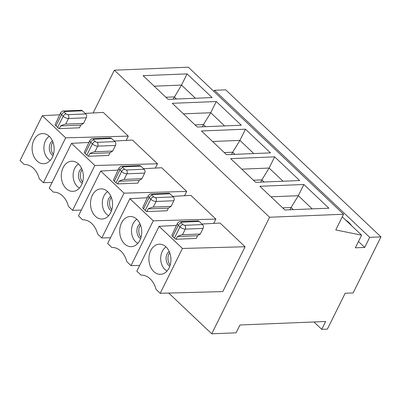 <?xml version="1.0" encoding="UTF-8"?>
<svg xmlns="http://www.w3.org/2000/svg" width="401" height="401" viewBox="0 0 401 401"><rect width="100%" height="100%" fill="white"/><g stroke="black" fill="none" stroke-linecap="round" stroke-linejoin="round"><path stroke-width="0.6" d="M343.567 214.244L269.597 217.242L114.355 70.19L188.325 67.193L343.567 214.244L335.767 229.958L361.622 235.166L355.341 247.813L364.704 247.432L358.464 241.522M52.11 182.43L43.408 182.671L65.664 137.839L128.295 136.124L103.268 112.415L85.147 113.398M65.664 137.839L42.306 115.714L20.05 160.545L24.22 164.495A20.576 15.027 87.7 0 1 39.238 178.721L43.408 182.671M33.96 139.939A15.093 11.022 87.7 0 1 44.135 133.648A15.093 11.022 87.7 0 1 54.145 148.185A15.093 11.022 87.7 0 1 45.343 163.483A15.093 11.022 87.7 0 1 33.985 156.726A15.093 11.022 87.7 0 1 33.96 139.939M126.165 140.415L128.295 136.124M86.29 117.779L83.508 123.383L80.812 125.107L79.478 127.799L59.258 128.621A4.115 1.689 -153.6 0 1 57.629 127.448L55.96 125.869A4.115 1.689 -153.6 0 1 55.087 124.671L60.646 112.716A4.115 1.689 26.4 0 0 61.523 114.661A2.742 1.499 -46.6 0 1 64.511 112.345A1.373 0.561 26.4 0 1 64.611 111.518L82.4 110.796L85.739 113.954A2.742 2.005 87.7 0 1 86.29 117.779L68.501 118.501A2.742 2.005 -92.3 0 0 67.949 114.676A1.373 0.561 26.4 0 1 66.18 113.924L64.511 112.345M53.022 155.663A8.231 6.01 87.7 0 1 50.3 143.398A8.231 6.01 87.7 0 1 52.421 140.816M53.438 154.37A8.231 6.01 87.7 0 1 52.175 143.317A8.231 6.01 87.7 0 1 52.942 142.074M342.279 216.841L361.622 235.166M345.632 220.019A27.438 20.04 87.7 0 1 351.642 225.708M213.913 91.428L214.475 90.295L369.712 237.347L364.704 247.432M212.109 97.578L168.099 99.363L143.077 75.659L187.082 73.874L212.109 97.578M241.302 125.237L197.297 127.022L172.27 103.313L216.279 101.533L241.302 125.237M299.697 180.55L255.688 182.335L230.665 158.626L274.67 156.846L299.697 180.55M328.89 208.204L284.885 209.989L259.858 186.285L303.868 184.5L328.89 208.204M270.5 152.891L226.495 154.676L201.467 130.972L245.477 129.187L270.5 152.891M369.712 237.347L380.95 236.891L353.131 292.936L345.171 293.256L327.366 329.121L321.747 329.351L325.642 321.502L239.973 324.975L236.079 332.82L211.733 333.807L168.716 293.061M269.597 217.242L211.733 333.807M114.355 70.19L93.122 112.967M214.475 90.295L225.713 89.839L380.95 236.891M155.357 168.069L157.488 163.778L132.465 140.074L114.34 141.052M213.753 223.382L215.883 219.091L190.856 195.387L172.736 196.365M176.41 225.402L159.092 226.334L136.836 271.171L141.007 275.121A20.576 15.027 87.7 0 1 156.019 289.347L160.189 293.296L222.821 291.582L245.076 246.745L220.054 223.041L201.929 224.024M184.555 195.728L186.686 191.437L161.658 167.728L143.538 168.711M79.463 188.039A13.032 9.519 87.7 0 1 74.706 168.365A13.032 9.519 87.7 0 1 78.491 163.994M82.215 183.322A8.231 6.01 87.7 0 1 79.498 171.052A8.231 6.01 87.7 0 1 81.614 168.475M234.911 154.335L232.68 152.225L231.567 154.47M245.477 129.187L239.913 140.395L232.68 152.225L224.264 152.565M63.152 167.593A15.093 11.022 87.7 0 1 73.333 161.302A15.093 11.022 87.7 0 1 83.343 175.839A15.093 11.022 87.7 0 1 74.541 191.137A15.093 11.022 87.7 0 1 63.178 184.38A15.093 11.022 87.7 0 1 63.152 167.593M293.306 209.648L291.076 207.538L289.958 209.783M253.818 153.568L239.913 140.395L212.585 141.503M94.857 165.493L71.503 143.368L49.248 188.199L53.418 192.154A20.576 15.027 87.7 0 1 68.431 206.375L72.601 210.325L94.857 165.493L157.488 163.778M303.868 184.5L298.304 195.708L270.981 196.816M312.209 208.881L298.304 195.708L291.076 207.538L282.655 207.878M111.413 210.976A8.231 6.01 87.7 0 1 108.691 198.711A8.231 6.01 87.7 0 1 110.811 196.129M111.829 209.683A8.231 6.01 87.7 0 1 110.566 198.63A8.231 6.01 87.7 0 1 111.333 197.387M169.803 266.289A8.231 6.01 87.7 0 1 167.087 254.023A8.231 6.01 87.7 0 1 169.202 251.442M170.225 264.996A8.231 6.01 87.7 0 1 168.956 253.943A8.231 6.01 87.7 0 1 169.723 252.7M82.636 182.029A8.231 6.01 87.7 0 1 81.368 170.976A8.231 6.01 87.7 0 1 82.135 169.728M108.661 215.698A13.032 9.519 87.7 0 1 103.899 196.019A13.032 9.519 87.7 0 1 107.684 191.648M167.052 271.011A13.032 9.519 87.7 0 1 162.295 251.332A13.032 9.519 87.7 0 1 166.079 246.961M92.35 195.252A15.093 11.022 87.7 0 1 102.526 188.961A15.093 11.022 87.7 0 1 112.541 203.497A15.093 11.022 87.7 0 1 103.739 218.796A15.093 11.022 87.7 0 1 92.375 212.039A15.093 11.022 87.7 0 1 92.35 195.252M117.648 183.934A4.115 1.689 -153.6 0 1 116.019 182.761L114.35 181.182A4.115 1.689 -153.6 0 1 113.478 179.984L119.037 168.029A4.115 1.689 26.4 0 0 119.914 169.974A2.742 1.499 -46.6 0 1 122.901 167.658L124.571 169.237A1.373 0.561 26.4 0 0 126.34 169.989A2.742 2.005 -92.3 0 1 126.896 173.813L124.115 179.417C122.982 179.503 121.272 180.114 118.987 181.242L117.648 183.934L137.869 183.112L139.207 180.42L118.987 181.242M118.019 170.089L100.696 171.026L78.441 215.858L82.611 219.808A20.576 15.027 87.7 0 1 97.628 234.034L101.799 237.983L124.054 193.152L186.686 191.437M110.501 237.743L101.799 237.983M100.696 171.026L124.054 193.152M176.039 239.247L177.377 236.555L197.598 235.733L196.259 238.425L176.039 239.247A4.115 1.689 -153.6 0 1 174.415 238.074L172.746 236.495A4.115 1.689 -153.6 0 1 171.869 235.297L177.432 223.342A4.115 1.689 26.4 0 0 178.31 225.287A2.742 1.499 -46.6 0 1 181.292 222.971L182.961 224.55A1.373 0.561 26.4 0 0 184.731 225.302A2.742 2.005 -92.3 0 1 185.287 229.126A4.115 1.689 26.4 0 1 179.979 226.866A2.742 1.499 -46.6 0 1 182.961 224.55M177.377 236.555C179.663 235.427 181.372 234.816 182.505 234.73L185.287 229.126L203.076 228.405A2.742 2.005 87.7 0 0 202.52 224.58L199.182 221.422L181.392 222.139A1.373 0.561 26.4 0 0 181.292 222.971M123.002 166.831A2.742 2.005 87.6 0 0 121.779 166.33L139.568 165.608A2.742 2.005 87.7 0 1 140.791 166.109L123.002 166.831A1.373 0.561 26.4 0 0 122.901 167.658M139.207 180.42L141.904 178.696L144.686 173.092A2.742 2.005 87.7 0 0 144.129 169.267L140.791 166.109M141.904 178.696L124.115 179.417M264.109 181.994L261.878 179.879L260.76 182.129M274.67 156.846L269.106 168.054L241.783 169.162M283.016 181.227L269.106 168.054L261.878 179.879L253.457 180.219M140.611 238.635A8.231 6.01 87.7 0 1 137.889 226.364A8.231 6.01 87.7 0 1 140.009 223.788M141.027 237.342A8.231 6.01 87.7 0 1 139.764 226.289A8.231 6.01 87.7 0 1 140.53 225.041M137.854 243.352A13.032 9.519 87.7 0 1 133.097 223.673A13.032 9.519 87.7 0 1 136.881 219.307M150.741 250.565A15.093 11.022 87.7 0 1 160.921 244.274A15.093 11.022 87.7 0 1 170.931 258.81A15.093 11.022 87.7 0 1 162.129 274.109A15.093 11.022 87.7 0 1 150.766 267.352A15.093 11.022 87.7 0 1 150.741 250.565M139.698 265.402L130.997 265.637L153.252 220.806L215.883 219.091M153.252 220.806L129.894 198.68L107.638 243.512L111.809 247.467A20.576 15.027 87.7 0 1 126.826 261.688L130.997 265.637M159.092 226.334L182.445 248.46L245.076 246.745M160.189 293.296L182.445 248.46M146.846 211.588L148.18 208.896C150.47 207.768 152.179 207.162 153.307 207.071L171.097 206.35L168.4 208.079L167.067 210.771L146.846 211.588A4.115 1.689 -153.6 0 1 145.217 210.42L143.548 208.841A4.115 1.689 -153.6 0 1 142.676 207.638L148.235 195.688A4.115 1.689 26.4 0 0 149.112 197.633A2.742 1.499 -46.6 0 1 152.099 195.312A1.373 0.561 26.4 0 1 152.2 194.485L169.989 193.763L173.327 196.926A2.742 2.005 87.7 0 1 173.879 200.746L156.089 201.467A2.742 2.005 -92.3 0 0 155.538 197.648A1.373 0.561 26.4 0 1 153.768 196.891L152.099 195.312M181.392 222.139A2.742 2.005 87.6 0 0 180.169 221.643L197.959 220.921A2.742 2.005 87.7 0 1 199.182 221.422M197.598 235.733L200.294 234.009L203.076 228.405M200.294 234.009L182.505 234.73M321.747 329.351L313.968 321.978M50.265 160.385A13.032 9.519 87.7 0 1 45.508 140.706A13.032 9.519 87.7 0 1 49.293 136.34M83.508 123.383L65.719 124.104L68.501 118.501A4.115 1.689 26.4 0 1 63.193 116.24L61.523 114.661L55.96 125.869M80.812 125.107L60.591 125.929C62.882 124.801 64.591 124.19 65.719 124.104M59.258 128.621L60.591 125.929M64.611 111.518A2.742 2.005 87.6 0 0 63.388 111.017A2.742 2.005 87.6 0 1 63.388 111.017L81.177 110.295A2.742 2.005 87.7 0 1 82.4 110.796M42.306 115.714L59.624 114.776M187.082 73.874L181.518 85.082L154.195 86.19M195.427 98.255L181.518 85.082L173.177 99.157M176.52 99.022L174.29 96.912L165.869 97.253M168.4 208.079L148.18 208.896M171.097 206.35L173.879 200.746M152.2 194.485A2.742 2.005 87.6 0 0 150.971 193.984L168.766 193.262A2.742 2.005 87.7 0 1 169.989 193.763M121.548 222.906A15.093 11.022 87.7 0 1 131.723 216.615A15.093 11.022 87.7 0 1 141.733 231.151A15.093 11.022 87.7 0 1 132.931 246.45A15.093 11.022 87.7 0 1 121.568 239.693A15.093 11.022 87.7 0 1 121.548 222.906M93.804 139.172A2.742 2.005 87.6 0 0 92.581 138.671L92.581 138.671C92.22 138.33 91.308 138.896 89.844 140.375L84.28 152.325A4.115 1.689 -153.6 0 0 85.157 153.528L86.827 155.107A4.115 1.689 -153.6 0 0 88.451 156.275L108.671 155.458L110.009 152.766L112.706 151.037L94.917 151.758L97.699 146.154A2.742 2.005 -92.3 0 0 97.142 142.335A1.373 0.561 26.4 0 1 95.373 141.583L93.704 139.999A1.373 0.561 26.4 0 1 93.804 139.172L111.598 138.45L114.932 141.613A2.742 2.005 87.7 0 1 115.488 145.433L97.699 146.154A4.115 1.689 26.4 0 1 92.39 143.899A2.742 1.499 -46.6 0 1 95.373 141.583M110.009 152.766L89.789 153.583C92.075 152.455 93.784 151.849 94.917 151.758M112.706 151.037L115.488 145.433M92.581 138.671L110.37 137.949A2.742 2.005 87.7 0 1 111.598 138.45M205.718 126.681L203.487 124.566L202.37 126.816M224.62 125.914L210.715 112.741L203.487 124.566L195.066 124.906M88.451 156.275L89.789 153.583M216.279 101.533L210.715 112.741L183.392 113.849M129.894 198.68L147.212 197.743M81.308 210.089L72.601 210.325M71.503 143.368L88.821 142.43M57.629 127.448L63.193 116.24A2.742 1.499 -46.6 0 1 66.18 113.924M116.019 182.761L121.583 171.553A2.742 1.499 -46.6 0 1 124.571 169.237M144.686 173.092L126.896 173.813A4.115 1.689 26.4 0 1 121.583 171.553L119.914 169.974L114.35 181.182M174.415 238.074L179.979 226.866L178.31 225.287L172.746 236.495M144.129 169.267L126.34 169.989M145.217 210.42L150.781 199.212A2.742 1.499 -46.6 0 1 153.768 196.891M143.548 208.841L149.112 197.633L150.781 199.212A4.115 1.689 26.4 0 0 156.089 201.467L153.307 207.071M202.52 224.58L184.731 225.302M85.739 113.954L67.949 114.676M173.327 196.926L155.538 197.648M114.932 141.613L97.142 142.335M89.844 140.375A4.115 1.689 26.4 0 0 90.721 142.32A2.742 1.499 -46.6 0 1 93.704 139.999M86.827 155.107L92.39 143.899L90.721 142.32L85.157 153.528M121.779 166.33C121.418 165.984 120.506 166.55 119.037 168.029M180.169 221.643C179.808 221.297 178.896 221.863 177.432 223.342M63.383 111.017C63.027 110.671 62.11 111.237 60.646 112.716M150.971 193.984C150.611 193.643 149.698 194.209 148.235 195.688"/></g></svg>
